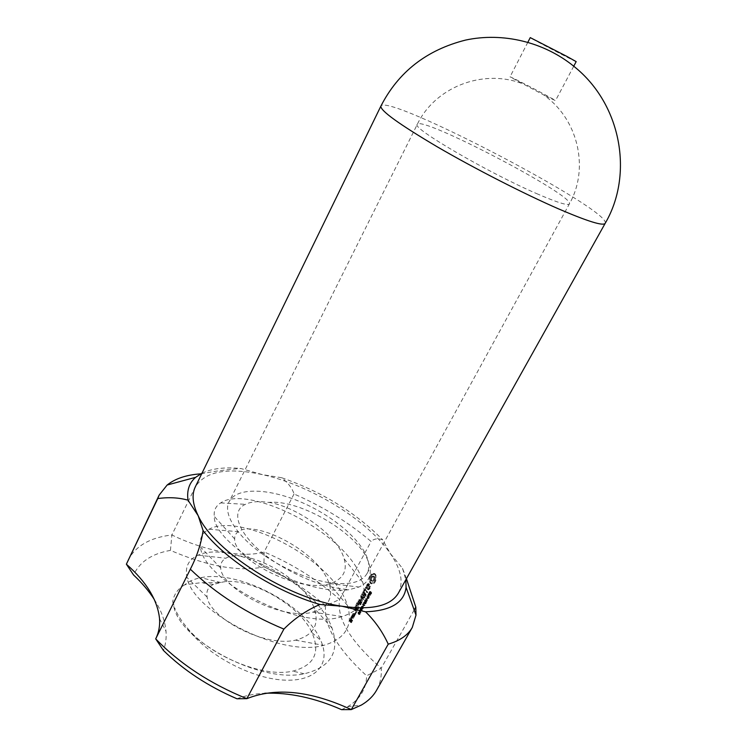 <?xml version="1.0" encoding="UTF-8"?>
<svg xmlns="http://www.w3.org/2000/svg" width="747" height="747" viewBox="0 0 747 747"><rect width="100%" height="100%" fill="white"/><g stroke="black" fill="none" stroke-linecap="round" stroke-linejoin="round"><path stroke-width="0.56" stroke-dasharray="3.73 2.8" d="M576.17 61.618C576.833 62.515 529.137 37.574 530.249 37.611M398.403 593.062C403.753 582.277 401.027 569.055 390.205 553.396C367.188 519.791 310.322 485.148 262.468 474.644C227.742 467.118 205.36 471.198 195.312 486.885M545.777 96.055L555.488 100.649C556.692 100.5 509.435 75.792 510.005 76.866L545.777 96.055M406.433 578.701L402.502 568.327L390.205 553.396L382.66 539.801C377.683 538.139 373.836 538.708 371.11 541.5C348.672 522.414 322.975 506.578 294.019 493.982C292.441 488.585 288.361 483.178 281.787 477.763L262.468 474.644L240.954 468.537C227.125 469.433 214.044 471.189 201.699 473.794L200.672 473.859M201.998 473.168C211.859 468.472 224.847 466.931 240.954 468.537M281.787 477.763C322.256 491.974 355.88 512.657 382.66 539.801M402.502 568.327L405.854 579.737M127.942 560.343C135.543 545.954 150.194 537.504 171.885 534.973C206.349 551.697 243.905 558.112 264.139 551.958C292.768 564.097 317.923 579.933 339.605 599.458C336.514 618.404 350.38 641.318 381.222 668.192C381.773 676.343 380.204 683.71 376.535 690.303M294.019 493.982L264.139 551.958L263.924 566.852C239.432 572.034 208.273 566.543 170.437 550.39L171.885 534.973L201.699 473.794M414.174 610.01L381.222 668.192L366.628 675.792C337.242 648.713 323.563 625.388 325.599 605.817L339.605 599.458L371.11 541.5M371.175 594.089L370.447 593.697L370.745 591.913L369.868 592.894L370.885 591.596L370.689 593.604L371.558 592.52L371.408 593.753L370.232 593.93L370.633 592.362L369.84 593.678L369.998 591.437L368.981 592.744L369.858 591.764L369.541 593.548L370.232 593.93M369.653 595.35L368.943 594.995L369.513 593.379L370.633 595.051L368.738 595.191L369.139 594.565L369.69 594.892L368.626 593.23L368.056 594.845L368.738 595.191M369.494 597.124L368.486 595.62L368.738 598.496L367.608 596.825L368.673 597.927L368.523 595.182L369.494 597.124L368.551 596.956L367.636 595.032L367.739 597.768L366.73 596.676L367.785 598.338L367.599 595.471L368.551 596.956M368.028 598.394L367.524 599.299L368.028 598.394L366.992 598.048L367.897 598.198M367.515 600.709L366.506 599.215L366.749 602.091L365.638 600.411L366.693 601.512L366.544 598.767L367.664 600.439L366.572 600.551L365.666 598.618L365.759 601.363L364.76 600.261L365.806 601.933L365.628 599.066L366.572 600.551M372.902 574.546L371.875 574.845L370.689 577.31L370.363 581.596L371.726 583.865L373.024 582.959L374.294 583.248L375.974 580.195L375.9 575.078L374.761 573.603L373.509 574.527L371.791 574.35L373.509 574.527M369.625 584.77L369.027 583.752L367.496 585.555L367.3 587.291L368.29 584.901L368.859 584.49L369.167 585.022L368.01 588.767L368.644 589.813L370.204 587.992L370.363 586.246L368.794 589.066L369.625 584.77L368.673 584.602L367.552 588.365L368.467 588.524M366.674 587.842L364.704 591.026L365.666 589.672L367.692 592.558L365.955 589.15L366.674 587.842L365.647 587.665L364.928 588.972L365.955 589.15M364.321 591.727L362.603 594.845L364.144 592.446L364.816 593.622L363.789 595.901L365.05 594.014L365.778 595.21L364.461 598.011L366.179 594.883L364.321 591.727L363.275 591.549L365.311 594.733L366.179 594.883M365.806 603.819L364.424 602.614L365.899 603.324L365.33 600.962L366.189 602.343L365.806 603.819L364.863 603.66L365.264 602.194L364.452 600.812L364.956 603.165L363.546 602.465L364.863 603.66M364.975 605.313L363.826 604.108L363.285 604.687L364.284 602.857L363.985 603.819L364.975 605.313L364.032 605.154L363.098 603.679L363.406 602.717L362.398 604.538L362.949 603.959L364.032 605.154M363.976 605.742L363.35 606.452L363.976 605.742L362.939 605.397L363.845 605.546M363.444 607.703L362.827 608.842L361.94 607.498L362.734 606.443L363.444 607.703L362.51 607.554L361.669 606.219L361.053 607.348L361.884 608.684L362.51 607.554M362.388 609.617L361.772 610.747L360.885 609.403L361.688 608.347L362.388 609.617L361.455 609.468L360.624 608.133L360.007 609.263L360.838 610.598L361.455 609.468M361.034 612.456L360.381 612.568L359.774 611.046L361.109 610.682L361.034 612.456L359.793 611.821L360.194 610.542L359.046 610.635L359.344 612.232L360.091 612.307M360.287 613.427L359.494 614.473L358.962 612.419L359.578 612.157L360.287 613.427L359.354 613.278L358.523 611.933L357.906 613.063L358.737 614.408L359.354 613.278M355.731 614.286L355.553 613.418L355.731 614.286L354.442 613.464L354.853 614.146M351.389 618.441L350.278 620.458L351.79 622.596L352.649 620.636L352.182 620.327L351.697 621.934L351.239 621.149L351.949 619.44L350.455 618.292L351.949 619.44M362.062 599.878L359.979 599.421L359.765 600L361.875 603.118L360.456 600.205L362.416 600.467L362.211 597.03L363.92 599.411L362.09 595.789L362.062 599.878L359.979 599.421M358.933 601.13L357.477 604.183L359.008 601.783L359.671 602.978L358.644 605.247L359.905 603.371L360.997 604.715L359.186 601.074L357.878 600.952L359.186 601.074M357.038 604.995L358.569 608.684L357.038 604.995L355.992 604.827L357.981 608.03L358.859 608.17M355.889 606.667L354.433 609.711L355.955 607.33L356.618 608.525L355.6 610.794L356.851 608.926L357.561 610.131L356.254 612.923L357.962 609.823L356.132 606.62L354.834 606.499L356.132 606.62M353.826 617.33L354.946 615.304L354.003 613.679L352.892 615.705L353.826 617.33L352.948 617.19L351.958 615.556L352.892 615.705M352.631 616.163L351.66 618.441L352.033 617.741L352.808 617.489L353.294 618.311L353.574 617.797L352.631 616.163L351.697 616.023L352.696 617.657L353.574 617.797M327.475 582.38C348.457 585.573 361.632 582.641 367.02 573.584C368.803 570.241 369.261 566.366 368.392 561.94C364.471 542.667 335.179 517.027 302.386 502.694C269.63 488.239 236.724 486.811 229.217 501.545C221.411 515.113 241.57 543.078 275.802 562.659C293.459 572.753 310.687 579.327 327.475 582.38M236.976 698.772C245.361 695.597 254.624 693.758 264.765 693.253M154.284 599.449C161.175 610.215 165.078 620.841 166.002 631.336C166.534 638.031 165.685 644.409 163.453 650.46M369.644 593.034L370.549 593.183M369.158 592.978L370.054 593.137M369.149 593.006L370.036 593.155M368.981 592.744L369.868 592.894M370.624 592.39L371.548 592.548M370.633 592.362L371.558 592.52M370.82 592.651L371.754 592.819M368.626 593.23L369.513 593.379M369.69 594.892L370.633 595.051M369.532 595.182L370.475 595.34M369.139 594.565L370.054 594.715M367.599 595.471L368.486 595.62M367.982 597.983L368.934 598.142M367.785 598.338L368.738 598.496M366.73 596.676L367.608 596.825M366.88 596.414L367.757 596.564M367.739 597.768L368.673 597.927M367.393 595.48L368.271 595.63M367.636 595.032L368.523 595.182M368.701 596.694L369.644 596.853M366.992 598.048L366.618 599.141L367.113 598.235M366.618 599.141L367.524 599.299M366.497 598.954L367.403 599.103M365.628 599.066L366.506 599.215M366.002 601.578L366.945 601.737M365.806 601.933L366.749 602.091M364.76 600.261L365.638 600.411M364.9 600L365.787 600.149M365.759 601.363L366.693 601.512M365.414 599.066L366.301 599.215M365.666 598.618L366.544 598.767M366.721 600.289L367.664 600.439M372.445 574.331L373.752 573.416L375.003 574.919L375.106 580.036L373.425 583.099L372.155 582.8L370.839 583.706L369.354 581.418L369.513 577.095L370.68 574.63L371.791 574.35M371.175 574.051L372.361 574.275M373.108 574.013L374.135 574.2M373.752 573.416L374.761 573.603M374.238 573.761L375.209 573.939M374.658 574.266L375.592 574.443M375.003 574.919L375.9 575.078M375.255 575.685L376.143 575.853M374.947 576.805L375.834 576.964M374.826 577.945L375.694 578.103M374.873 579.046L375.741 579.196M375.106 580.036L375.974 580.195M374.798 580.951L375.666 581.101M374.406 581.773L375.274 581.932M373.939 582.501L374.817 582.651M373.425 583.099L374.294 583.248M372.809 582.8L373.677 582.949M372.155 582.8L373.024 582.959M371.483 583.108L372.361 583.267M370.839 583.706L371.726 583.865M370.363 583.351L371.268 583.51M369.942 582.847L370.876 583.005M369.606 582.193L370.577 582.371M369.354 581.418L370.363 581.596M369.653 580.307L370.68 580.494M369.784 579.177L370.848 579.364M369.737 578.085L370.848 578.281M369.513 577.095L370.689 577.31M369.83 576.17L371.026 576.385M370.223 575.339L371.427 575.554M370.68 574.63L371.875 574.845M367.552 588.365L367.907 588.907L368.504 588.505L369.466 586.096L369.335 587.833L367.767 589.663L367.085 588.608L368.206 584.854L367.86 584.313L367.263 584.724L366.301 587.123L366.441 585.368L368.01 583.575L368.673 584.602M368.01 583.575L369.027 583.752M367.907 588.907L368.794 589.066M368.504 588.505L369.382 588.655M368.999 587.6L369.877 587.749M369.223 586.376L370.12 586.535M369.466 586.096L370.363 586.246M369.597 586.46L370.475 586.61M369.335 587.833L370.204 587.992M368.663 589.056L369.541 589.206M367.767 589.663L368.644 589.813M367.085 588.608L368.01 588.767M368.206 584.854L369.167 585.022M367.86 584.313L368.859 584.49M367.263 584.724L368.29 584.901M366.768 585.629L367.785 585.807M366.544 586.843L367.533 587.011M366.301 587.123L367.3 587.291M366.179 586.759L367.197 586.937M366.441 585.368L367.496 585.555M367.085 584.191L368.14 584.378M364.928 588.972L366.814 592.408L364.639 589.495L363.658 590.849L365.647 587.665M365.656 587.207L366.702 587.385M366.833 591.941L367.701 592.091M366.814 592.408L367.692 592.558M366.544 592.464L367.421 592.614M364.639 589.495L365.666 589.672M363.938 590.774L364.956 590.952M363.658 590.849L364.704 591.026M363.686 590.382L364.741 590.56M365.395 587.273L366.45 587.45M365.311 594.733L363.584 597.871L364.891 595.06L364.125 593.856L362.855 595.742L363.873 593.454L363.117 592.268L361.557 594.668L363.275 591.549M363.014 591.605L364.069 591.783M365.292 595.191L366.161 595.34M363.854 597.796L364.732 597.936M363.584 597.871L364.461 598.011M363.612 597.395L364.489 597.544M364.891 595.06L365.778 595.21M364.125 593.856L365.05 594.014M363.126 595.667L364.05 595.826M362.855 595.742L363.789 595.901M362.874 595.275L363.826 595.434M363.873 593.454L364.816 593.622M363.117 592.268L364.144 592.446M361.837 594.593L362.865 594.771M361.557 594.668L362.603 594.845M361.585 594.201L362.64 594.379M363.546 602.465L364.424 602.614M363.705 602.185L364.583 602.325M365.432 603.557L364.508 603.408L365.414 603.539M364.293 601.102L365.18 601.242M364.452 600.812L365.33 600.962M363.873 605.443L364.816 605.593M362.949 603.959L363.826 604.108M362.519 604.734L363.406 604.874M362.398 604.538L363.285 604.687M363.406 602.717L364.284 602.857M363.528 602.904L364.415 603.053M363.098 603.679L363.985 603.819M362.939 605.397L362.444 606.303L363.061 605.593M362.566 606.489L363.481 606.639M362.444 606.303L363.35 606.452M359.933 612.577L360.885 612.736M359.634 612.101L360.558 612.251M359.466 612.419L360.381 612.568M359.344 612.232L360.259 612.372M359.522 611.905L360.428 612.054M358.896 610.897L359.774 611.046M359.046 610.635L359.923 610.775M360.194 610.542L361.109 610.682M360.353 610.794L361.277 610.943M359.793 611.821L360.708 611.97M354.629 614.342L355.497 614.482M354.405 614.239L355.283 614.379M354.339 613.875L355.227 614.015M354.442 613.464L355.329 613.614M354.666 613.278L355.553 613.418M354.881 613.371L355.768 613.511M354.956 613.745L355.833 613.885M351.062 619.3L350.352 621.009L350.829 621.803L351.566 620.131L351.762 620.944L350.67 622.522L349.344 620.318L350.455 618.292M350.194 618.348L351.137 618.497M351.043 619.749L351.93 619.889M350.352 621.009L351.239 621.149M350.829 621.803L351.697 621.934M351.379 620.813L352.248 620.944M351.277 620.645L352.154 620.785M351.305 620.197L352.182 620.327M351.566 620.131L352.435 620.271M351.781 620.496L352.649 620.636M351.762 620.944L352.631 621.084M350.931 622.466L351.79 622.596M350.67 622.522L351.538 622.653M349.344 620.318L350.278 620.458M349.363 619.87L350.306 620.01M361.772 596.181L360.717 596.003L361.146 599.729M360.717 596.003L361.837 595.863M360.773 595.676L362.09 595.789M361.044 595.611L363.061 598.795L363.929 598.945M363.061 598.795L363.92 599.411M363.042 599.262L363.649 599.467M362.771 599.318L361.221 596.862L362.211 597.03M361.221 596.862L361.585 599.981L362.472 600.13M361.585 599.981L362.416 600.467M361.52 600.317L362.23 600.597M361.333 600.448L360.456 600.205M359.466 600.037L361.016 602.512L361.893 602.652M361.016 602.512L361.875 603.118M361.006 602.978L361.604 603.174M360.726 603.025L358.728 599.832L359.765 600M358.728 599.832L359.811 599.542M358.14 600.896L360.129 604.566L358.98 603.221L357.71 605.098L358.728 602.82L357.981 601.615L356.431 604.006L357.878 600.952M356.459 603.539L357.514 603.716M360.138 604.099L361.016 604.248M360.129 604.566L360.997 604.715M359.849 604.622L360.726 604.762M358.98 603.221L359.905 603.371M357.99 605.023L358.915 605.173M357.71 605.098L358.644 605.247M357.738 604.622L358.681 604.781M358.728 602.82L359.671 602.978M357.981 601.615L359.008 601.783M356.711 603.94L357.729 604.108M356.431 604.006L357.477 604.183M357.981 608.03L357.692 608.544L355.712 605.341L355.992 604.827M355.721 604.874L356.786 605.051M357.962 608.497L358.84 608.637M357.692 608.544L358.569 608.684M355.712 605.341L356.749 605.509M355.096 606.452L357.085 609.673L355.376 612.783L356.674 609.991L355.927 608.777L354.666 610.644L355.675 608.375L354.937 607.162L353.396 609.543L354.834 606.499M353.415 609.076L354.48 609.244M357.085 609.673L357.962 609.823M357.066 610.131L357.944 610.271M355.647 612.708L356.524 612.848M355.376 612.783L356.254 612.923M355.404 612.307L356.282 612.456M356.674 609.991L357.561 610.131M355.927 608.777L356.851 608.926M354.937 610.57L355.861 610.719M354.666 610.644L355.6 610.794M354.685 610.168L355.637 610.318M355.675 608.375L356.618 608.525M354.937 607.162L355.955 607.33M353.667 609.477L354.685 609.645M353.396 609.543L354.433 609.711M351.958 615.556L353.07 613.53L354.069 615.164L352.948 617.19M353.21 617.134L354.087 617.274M351.977 615.108L352.92 615.257M352.808 613.586L353.751 613.735M353.07 613.53L354.003 613.679M354.069 615.164L354.946 615.304M354.05 615.612L354.918 615.752M352.696 617.657L352.416 618.171L351.912 617.349L351.109 617.601L350.745 618.292L351.697 616.023M351.445 616.079L352.388 616.228M352.677 618.114L353.546 618.245M352.416 618.171L353.294 618.311M351.912 617.349L352.808 617.489M351.109 617.601L352.033 617.741M351.109 618.18L352.024 618.32M350.745 618.292L351.66 618.441M350.735 617.367L351.678 617.508M350.931 617.013L351.874 617.162M351.585 616.807L352.509 616.957M351.417 616.536L352.351 616.677M312.722 612.101L342.173 616.555C360.381 610.607 367.225 599.15 362.725 582.193C351.52 535.132 248.48 483.197 220.692 502.918C215.818 505.952 213.67 510.444 214.268 516.401C213.287 544.591 300.901 596.722 349.26 589.663C326.047 587.861 301.555 578.86 275.802 562.659C242.149 541.052 227.49 512.321 245.427 504.328C251.067 501.611 258.798 500.966 268.603 502.414C301.377 499.108 360.175 535.44 368.327 561.912C372.716 573.743 369.597 582.118 358.952 587.039L349.241 589.654M341.547 709.65L347.532 706.755C359.961 699.351 366.329 689.033 366.628 675.792M170.437 550.39C151.958 553.611 139.661 561.809 133.564 574.985M325.599 605.817C307.605 590.111 287.044 577.123 263.924 566.852M187.114 627.825C205.472 653.896 249.778 678.071 282.982 680.041C316.345 682.263 331.332 663.551 320.687 640.347C305.915 604.781 238.47 569.522 200.84 577.692C194.211 578.962 188.823 581.325 184.696 584.789L200.878 582.716L220.851 582.52C246.706 575.377 299.398 603.959 311.947 632.569C320.64 652.663 314.235 665.521 292.712 671.133C262.785 678.201 208.768 655.007 187.208 627.844M184.733 584.826C177.935 588.711 173.939 594.304 172.734 601.606L174.144 608.021L175.031 608.814C177.581 614.986 181.624 621.317 187.18 627.816M172.79 601.634L175.031 608.814M368.336 594.855L368.588 593.706L369.018 594.369L368.42 594.948L369.924 594.528L369.476 593.865L369.233 595.004M371.259 576.983L370.82 579.896L371.632 581.129L373.332 580.148L373.855 578.178L373.463 576.441L371.801 576.282L371.259 576.983L372.305 577.17L373.388 576.133L374.396 576.609L374.583 579.355L373.677 581.007L372.529 581.287L371.791 580.074L372.305 577.17M361.903 608.329L361.259 607.292L361.66 606.573L362.304 607.6L361.903 608.329L363.154 608.301L362.547 606.713L362.146 607.442L362.827 608.478M360.848 610.243L360.203 609.207L360.605 608.478L361.249 609.505L360.848 610.243L362.099 610.206L361.884 609.057L361.081 609.076L361.781 610.392M359.671 611.634L359.214 610.887L360.129 610.803L359.671 611.634L360.586 611.774L359.214 610.887M358.747 614.053L358.112 613.007L358.513 612.288L359.148 613.315L358.747 614.053L359.998 614.015L359.4 612.428L358.999 613.156L359.68 614.202M350.287 619.011L350.1 620.598L350.287 619.011L351.211 619.151L350.67 620.15L349.745 620.001M352.911 614.249L352.36 615.248L353.116 616.471L353.658 615.481L352.911 614.249L353.835 614.398L353.284 615.388L352.36 615.248M342.173 616.555L342.173 616.555C298.921 631.588 202.232 579.681 200.523 547.028C199.169 538.848 202.007 532.919 209.029 529.259C239.535 511.788 333.33 558.915 347.467 605.425C353.424 625.622 345.431 638.956 323.498 645.427C279.089 657.724 192.549 610.915 186.983 577.608C184.817 566.945 188.515 559.466 198.076 555.17C230.44 539.782 316.233 582.865 332.06 628.18C340.025 652.01 330.725 667.22 304.169 673.813C259.676 683.458 181.96 641.057 174.144 608.021M268.584 502.367C295.037 506.055 337.681 534.572 344.162 558.831C347.598 571.119 342.873 579.383 329.969 583.603C299.043 594.145 232.784 558.186 234.689 538.979C234.539 535.823 235.753 533.386 238.312 531.668C254.288 519.184 319.109 551.305 329.166 583.734C333.498 598.114 328.017 607.582 312.722 612.148C281.161 621.009 221.168 588.076 220.72 568.14C220.3 563.705 222.008 560.399 225.855 558.233C243.513 547.084 302.871 576.423 314.085 607.955C319.753 624.707 313.525 635.445 295.42 640.179C263.878 647.481 209.664 617.564 207.152 597.152C206.004 591.194 208.114 586.955 213.465 584.443L220.281 582.669M368.262 594.668L369.158 594.817M369.018 594.369L369.924 594.528M368.588 593.706L369.476 593.865M368.318 594.238L369.205 594.388M368.262 594.444L369.149 594.593M370.895 577.926L371.922 578.113M370.745 578.944L371.745 579.121M370.82 579.896L371.791 580.074M371.138 580.68L372.071 580.849M371.632 581.129L372.529 581.287M372.211 581.175L373.098 581.334M372.8 580.849L373.677 581.007M373.332 580.148L374.21 580.307M373.705 579.196L374.583 579.355M373.855 578.178L374.742 578.346M373.771 577.226L374.677 577.384M373.463 576.441L374.396 576.609M372.968 575.993L373.939 576.17M372.389 575.946L373.388 576.133M371.801 576.282L372.828 576.469M362.314 607.871L363.247 608.021M361.249 607.031L362.136 607.171M361.259 609.776L362.192 609.926M360.203 608.936L361.081 609.076M360.129 610.803L361.044 610.953L360.586 611.774M361.044 610.953L360.101 611.037M359.158 613.586L360.091 613.735M358.102 612.745L358.99 612.885M350.1 620.598L351.006 620.738L350.67 620.15M350.651 619.608L351.548 619.749L351.006 620.738M351.548 619.749L351.211 619.151M353.116 616.471L353.994 616.611L353.284 615.388M353.658 615.481L354.545 615.621L353.994 616.611M354.545 615.621L353.835 614.398M605.182 223.344C612.269 210.523 387.376 92.955 380.895 106.083M536.523 193.557C556.917 202.409 567.869 205.864 569.382 203.922C575.311 195.891 420.477 114.954 417.274 124.404C410.757 127.494 487.1 172.184 536.523 193.557M370.008 594.089L370.951 594.248M369.812 594.089L370.745 594.248M369.653 593.949L370.577 594.108M369.541 593.548L370.447 593.697M369.774 592.698L370.68 592.847M369.896 592.39L370.792 592.548M369.97 592.054L370.867 592.203M369.905 591.82L370.792 591.969M369.7 591.764L370.587 591.913M369.448 592.054L370.335 592.212M369.251 592.52L370.138 592.679M369.121 592.324L369.998 592.474M369.326 591.867L371.1 592.128M369.737 591.419L370.615 591.577M370.082 591.54L370.979 591.689M370.073 592.567L370.979 592.726M369.942 592.875L370.857 593.034M369.84 593.146L370.745 593.305M369.774 593.445L370.689 593.604M369.84 593.678L370.764 593.837M370.064 593.744L370.988 593.902M370.344 593.407L371.278 593.566M370.521 592.941L371.455 593.099M370.671 593.137L371.623 593.305M370.465 593.594L371.408 593.753M368.514 595.331L369.42 595.48M368.327 595.303L369.233 595.462M368.168 595.154L369.065 595.303M368.056 594.845L368.943 594.995M368.056 594.491L368.943 594.64M368.14 594.173L369.018 594.323M368.308 593.818L369.186 593.968M368.981 594.855L369.896 595.004M364.639 603.8L365.582 603.949M364.405 603.744L365.33 603.893L364.405 603.735M364.172 603.473L365.087 603.623M364.349 603.202L365.255 603.352M364.629 603.455L365.554 603.604M364.788 603.389L365.731 603.548M364.956 603.165L365.899 603.324M365.078 602.866L366.021 603.016M365.106 602.577L366.039 602.736M365.059 602.353L365.983 602.512M364.938 602.119L365.853 602.269M365.087 601.821L366.002 601.97M365.264 602.194L366.189 602.343M365.311 602.586L366.254 602.736M365.246 602.96L366.198 603.118M365.078 603.352L366.03 603.511M362.332 608.338L363.275 608.497M361.884 608.684L362.827 608.842M361.371 608.189L362.276 608.338M361.053 607.348L361.94 607.498M361.231 606.564L362.108 606.713M361.669 606.219L362.556 606.368M362.192 606.713L363.098 606.853M361.277 610.252L362.23 610.402M360.838 610.598L361.772 610.747M360.315 610.103L361.221 610.243M360.007 609.263L360.885 609.403M360.175 608.478L361.053 608.618M360.624 608.133L361.511 608.273M361.137 608.618L362.043 608.768M359.176 614.062L360.129 614.211M358.737 614.408L359.671 614.557M358.215 613.913L359.12 614.053M357.906 613.063L358.793 613.203M358.084 612.279L358.962 612.419M358.523 611.933L359.41 612.082M359.036 612.428L359.942 612.577M368.439 594.957L369.335 595.116M368.56 594.976L369.466 595.126M368.71 594.873L369.616 595.032M368.887 594.612L369.793 594.771M368.439 593.996L369.317 594.145M361.725 608.179L362.65 608.329M362.062 608.329L362.995 608.478M362.211 608.142L363.154 608.301M362.304 607.6L363.229 607.75M362.202 607.311L363.126 607.46M362.034 607.003L362.939 607.152M361.837 606.723L362.725 606.872M361.66 606.573L362.547 606.713M361.501 606.583L362.379 606.723M361.352 606.76L362.23 606.9M361.259 607.292L362.146 607.442M361.352 607.582L362.248 607.731M361.529 607.899L362.435 608.049M360.68 610.094L361.595 610.243M361.006 610.234L361.94 610.383M361.156 610.056L362.099 610.206M361.249 609.505L362.174 609.655M361.156 609.225L362.071 609.375M360.978 608.908L361.884 609.057M360.782 608.628L361.679 608.777M360.605 608.478L361.492 608.628M360.446 608.488L361.333 608.628M360.297 608.665L361.184 608.805M360.203 609.207L361.09 609.347M360.306 609.487L361.193 609.636M360.484 609.804L361.389 609.954M358.579 613.903L359.494 614.043M358.905 614.043L359.839 614.193M359.055 613.866L359.998 614.015M359.148 613.315L360.073 613.464M359.055 613.035L359.97 613.184M358.877 612.717L359.783 612.867M358.681 612.437L359.578 612.587M358.513 612.288L359.4 612.428M358.345 612.297L359.232 612.437M358.196 612.475L359.083 612.615M358.112 613.007L358.999 613.156M358.205 613.296L359.102 613.436M358.383 613.614L359.288 613.763M527.868 42.234L510.005 76.866M573.743 66.212L555.488 100.649M367.02 573.584L569.382 203.922C588.795 170.055 579.298 121.901 546.3 96.914L543.947 95.13M521.126 83.197C481.217 68.64 434.38 88.211 417.274 124.404L229.217 501.545M190.476 568.915L155.759 638.741M159.541 618.684L166.002 631.336M369.746 594.042L370.671 594.201M369.858 591.764L370.745 591.913M369.998 591.437L370.885 591.596M369.896 593.744L370.82 593.902M368.28 595.275L369.177 595.424M361.716 608.609L362.64 608.758M361.847 606.303L362.734 606.443M360.661 610.514L361.595 610.663M360.792 608.207L361.688 608.347M358.569 614.333L359.494 614.473M358.691 612.017L359.578 612.157M347.532 706.755L361.371 705.056M220.692 502.918L245.427 504.337M362.725 582.193L344.162 558.831M209.029 529.259L238.312 531.668M347.467 605.425L329.166 583.734M198.076 555.17L225.855 558.233M332.06 628.18L314.085 607.955M213.465 584.443L200.878 582.725M329.969 583.584L358.952 587.039M234.698 538.979L214.277 516.41M220.748 568.122L200.504 547.037M295.42 640.132L323.395 645.324M207.162 597.142L187.124 577.636M304.094 673.71L292.712 671.133M220.851 582.52L200.84 577.692M311.938 632.569L320.687 640.347M368.42 594.948L369.317 595.098M361.837 608.291L362.771 608.441M361.716 606.601L362.603 606.751M360.792 610.206L361.716 610.355M360.661 608.516L361.557 608.656M358.691 614.015L359.615 614.165M358.56 612.316L359.447 612.465"/><path stroke-width="1.12" d="M527.868 42.234L530.249 37.611L566.712 56.324L576.17 61.618L573.743 66.212M380.895 106.083L195.312 486.885C191.605 494.495 192.549 504.085 198.151 515.645C214.1 551.529 287.8 598.646 341.865 606.219C371.931 610.383 390.784 605.994 398.403 593.062L605.182 223.344C633.661 174.817 621.672 104.561 574.256 66.632C544.189 41.991 502.946 32.065 465.633 40.067C426.705 49.872 398.459 71.88 380.895 106.083C380.102 110.528 398.907 124.114 437.303 146.842C474.55 168.542 524.123 193.884 558.551 208.88C587.665 221.392 603.212 226.22 605.182 223.344M200.672 473.859C186.414 474.84 175.237 478.566 167.141 485.027L159.167 495.093L157.776 498.576C168.738 497.054 178.822 497.586 188.011 500.182L198.151 515.645L203.081 530.566C201.27 543.265 197.068 556.048 190.476 568.915L190.336 569.195C215.519 593.548 246.706 613.511 283.888 629.095C294.551 618.423 306.578 610.215 319.977 604.472L341.865 606.219L365.535 611.793C375.022 621.028 382.595 631.813 388.235 644.157C399.906 640.749 407.918 635.165 412.297 627.424L416.004 615.126L415.808 607.134L414.174 610.01M319.977 604.472C275.269 591.596 225.417 559.774 203.081 530.566M188.011 500.182C186.685 490.48 189.234 482.861 195.667 477.314L201.998 473.168M405.854 579.737L406.06 587.31C404.258 602.68 390.756 610.841 365.535 611.793M264.765 693.253C288.949 692.329 314.534 697.791 341.547 709.65L351.295 709.594C310.659 690.816 275.848 687.175 246.855 698.66C210.215 683.766 179.831 663.831 155.693 638.862L190.336 569.195M283.888 629.095L246.855 698.66L236.976 698.772C208.058 686.297 183.547 670.19 163.453 650.46L155.693 638.862M412.297 627.424L376.535 690.303C373.201 696.185 368.15 701.097 361.371 705.056L351.295 709.594L388.235 644.157M155.824 638.61C158.822 632.429 160.054 625.79 159.541 618.684C157.58 600.121 146.524 581.95 126.374 564.19L159.167 495.093M157.776 498.576L126.374 564.19L133.564 574.985C141.967 582.856 148.868 591.017 154.284 599.449M415.808 607.134L406.433 578.701M195.667 477.314L167.141 485.027M406.06 587.31L416.004 615.126"/></g></svg>
